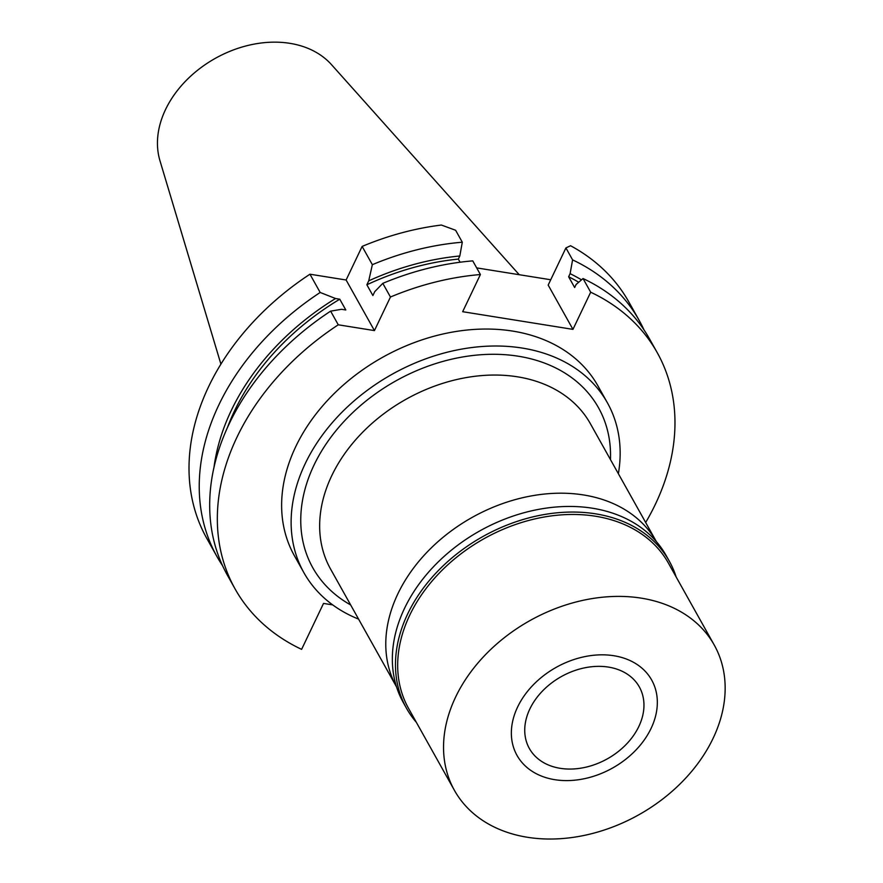 <?xml version="1.0" encoding="UTF-8"?>
<svg xmlns="http://www.w3.org/2000/svg" width="883" height="883" viewBox="0 0 883 883"><rect width="100%" height="100%" fill="white"/><g stroke="black" fill="none" stroke-linecap="round" stroke-linejoin="round"><path stroke-width="1.32" d="M396.577 686.985A148.852 111.313 -29.2 0 1 397.847 593.884A148.852 111.313 -29.2 0 1 527.879 496.577A148.852 111.313 -29.2 0 1 656.356 541.599L590.363 423.674A148.852 111.313 150.8 0 0 461.919 378.399A148.852 111.313 150.8 0 0 331.721 475.738A148.852 111.313 150.8 0 0 330.573 569.06L396.577 686.985M610.451 459.557A163.741 122.439 150.8 0 0 490.22 354.315A163.741 122.439 150.8 0 0 314.028 465.054A163.741 122.439 150.8 0 0 350.661 604.943M358.586 619.115A173.907 130.044 -29.2 0 1 303.884 572.67A173.907 130.044 -29.2 0 1 305.22 463.641A173.907 130.044 -29.2 0 1 457.339 349.922A173.907 130.044 -29.2 0 1 607.405 402.814A173.907 130.044 -29.2 0 1 618.376 473.729M607.405 402.814L597.912 385.849A173.907 130.044 150.8 0 0 447.847 332.957A173.907 130.044 150.8 0 0 295.728 446.677A173.907 130.044 150.8 0 0 294.392 555.716L303.884 572.67M590.683 292.207L583.045 278.542A241.887 180.883 150.8 0 1 649.579 338.995L657.228 352.648A241.887 180.883 -29.2 0 0 590.683 292.207L572.957 329.37L462.67 311.699L480.396 274.536A241.887 180.883 -29.2 0 0 390.452 297.019L374.436 330.595L338.266 324.801A241.887 180.883 -29.2 0 0 236.942 437.262A241.887 180.883 -29.2 0 0 235.077 588.906A241.887 180.883 -29.2 0 0 301.611 649.358L323.52 603.42L332.692 604.888M657.228 352.648A241.887 180.883 -29.2 0 1 655.363 504.303A241.887 180.883 -29.2 0 1 645.672 522.504M374.436 330.595L346.114 279.999L309.955 274.205L320.176 292.472L335.54 298.52L339.767 299.205L345.805 309.977L341.566 309.304L330.628 311.136L338.266 324.801M330.628 311.136A241.887 180.883 150.8 0 0 229.293 423.597A241.887 180.883 150.8 0 0 227.428 575.252L235.077 588.906M572.957 329.37L548.177 285.099L565.915 247.935L570.561 245.739A241.887 180.883 150.8 0 1 628.906 302.063L639.126 320.319A241.887 180.883 -29.2 0 1 643.983 329.856M583.045 278.542L576.135 284.436L574.656 287.538L568.63 276.765L570.109 273.664L572.592 259.878L565.915 247.935M476.677 267.891L550.738 279.756M390.452 297.019L382.803 283.355A241.887 180.883 150.8 0 1 472.747 260.871L480.396 274.536M346.114 279.999L362.129 246.423A241.887 180.883 150.8 0 1 441.39 225.044L455.617 230.264L462.295 242.207L459.811 255.993L458.332 259.094L460.087 262.229M382.803 283.355L374.767 291.622L372.891 295.551L366.864 284.779L368.73 280.838L372.35 264.679L362.129 246.423M309.955 274.205A241.887 180.883 150.8 0 0 208.62 386.666A241.887 180.883 150.8 0 0 206.754 538.321L216.975 556.577A241.887 180.883 -29.2 0 1 218.841 404.933A241.887 180.883 -29.2 0 1 320.176 292.472M222.571 565.705A241.887 180.883 -29.2 0 1 216.975 556.577M213.984 467.394A230.088 172.064 -29.2 0 1 231.258 410.507A230.088 172.064 -29.2 0 1 335.54 298.52M339.767 299.205A226.379 169.282 150.8 0 0 234.459 411.025A226.379 169.282 150.8 0 0 227.361 427.758M572.592 259.878A241.887 180.883 -29.2 0 1 639.126 320.319M570.109 273.664A230.088 172.064 -29.2 0 1 581.511 279.845M578.707 282.251A226.379 169.282 150.8 0 0 568.63 276.765M372.35 264.679A241.887 180.883 -29.2 0 1 462.295 242.207M368.73 280.838A230.088 172.064 -29.2 0 1 459.811 255.993M458.332 259.094A226.379 169.282 150.8 0 0 366.864 284.779M519.237 274.712L331.533 64.691A99.669 74.525 150.8 0 0 244.922 46.225A99.669 74.525 150.8 0 0 165.529 109.569A99.669 74.525 150.8 0 0 159.955 160.706L220.916 364.149M529.844 708.983A63.013 47.119 150.8 0 0 529.359 748.486A63.013 47.119 150.8 0 0 583.729 767.647A63.013 47.119 150.8 0 0 638.851 726.444A63.013 47.119 150.8 0 0 639.336 686.941A63.013 47.119 150.8 0 0 584.954 667.769A63.013 47.119 150.8 0 0 529.844 708.983M651.08 728.398A77.152 57.693 -29.2 0 1 551.522 779.082A77.152 57.693 -29.2 0 1 517.615 707.018A77.152 57.693 -29.2 0 1 610.352 655.263A77.152 57.693 -29.2 0 1 653.817 721.83A77.152 57.693 -29.2 0 1 651.08 728.398A77.152 57.693 150.8 0 0 653.817 721.83A77.152 57.693 150.8 0 0 610.352 655.263A77.152 57.693 150.8 0 0 517.615 707.018A77.152 57.693 150.8 0 0 551.522 779.082A77.152 57.693 150.8 0 0 651.08 728.398M416.368 722.349A150.585 112.605 -29.2 0 1 406.522 708.321A150.585 112.605 -29.2 0 1 407.681 613.906A150.585 112.605 -29.2 0 1 539.403 515.44A150.585 112.605 -29.2 0 1 669.336 561.235A150.585 112.605 -29.2 0 1 676.157 576.963M714.237 645.02L668.387 563.089A148.852 111.313 150.8 0 0 539.943 517.813A148.852 111.313 150.8 0 0 409.745 615.153A148.852 111.313 150.8 0 0 408.597 708.475L454.458 790.406A148.852 111.313 -29.2 0 1 455.606 697.084A148.852 111.313 -29.2 0 1 585.793 599.745A148.852 111.313 -29.2 0 1 714.237 645.02A148.852 111.313 -29.2 0 1 713.089 738.343A148.852 111.313 -29.2 0 1 582.89 835.682A148.852 111.313 -29.2 0 1 454.458 790.406M669.336 561.235L666.201 555.628A150.585 112.605 150.8 0 0 536.257 509.833A150.585 112.605 150.8 0 0 404.546 608.31A150.585 112.605 150.8 0 0 403.388 702.713L406.522 708.321"/></g></svg>
